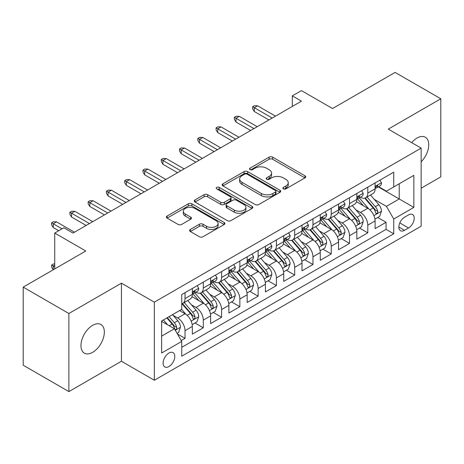 <?xml version="1.0" encoding="UTF-8"?>
<svg xmlns="http://www.w3.org/2000/svg" width="464" height="464" viewBox="0 0 464 464"><rect width="100%" height="100%" fill="white"/><g stroke="black" fill="none" stroke-linecap="round" stroke-linejoin="round"><path stroke-width="0.7" d="M283.405 188.877A1.775 1.027 0 0 0 285.917 188.877L304.976 177.869A2.535 1.467 0 0 0 305.718 176.836A2.535 1.467 0 0 0 304.976 175.798L272.687 157.157A2.535 1.467 0 0 0 269.103 157.157L250.038 168.159A1.775 1.027 0 0 0 249.522 168.884A1.775 1.027 0 0 0 250.038 169.609A1.775 1.027 0 0 0 252.549 169.609L255.02 168.188A8.12 4.686 0 0 1 266.498 168.188L269.19 169.743A8.12 4.686 0 0 1 271.568 173.055A8.12 4.686 0 0 1 269.19 176.366L266.725 177.793A1.775 1.027 0 0 0 266.203 178.518A1.775 1.027 0 0 0 266.725 179.243A1.775 1.027 0 0 0 269.236 179.243L271.701 177.816A8.12 4.686 0 0 1 283.179 177.816L285.87 179.371A8.12 4.686 0 0 1 288.248 182.688A8.12 4.686 0 0 1 285.87 186L283.405 187.427A1.775 1.027 0 0 0 282.883 188.152A1.775 1.027 0 0 0 283.405 188.877L283.405 187.427M92.649 352.338A16.542 9.553 120 0 0 103.455 337.763A16.542 9.553 120 0 0 100.92 324.51A16.542 9.553 120 0 0 92.649 325.328A16.542 9.553 120 0 0 81.844 339.903A16.542 9.553 120 0 0 84.378 353.156A16.542 9.553 120 0 0 92.649 352.338M421.155 161.814A16.542 9.553 120 0 0 425.314 137.222A16.542 9.553 120 0 0 417.043 138.04A16.542 9.553 120 0 0 411.672 142.645M168.948 366.531A8.271 4.773 120 0 0 174.354 359.24A8.271 4.773 120 0 0 173.084 352.617A8.271 4.773 120 0 0 168.948 353.023A8.271 4.773 120 0 0 163.548 360.313A8.271 4.773 120 0 0 164.813 366.943A8.271 4.773 120 0 0 168.948 366.531M190.35 229.448A2.535 1.467 0 0 0 189.608 230.486A2.535 1.467 0 0 0 190.35 231.519L199.41 236.75A2.535 1.467 0 0 0 202.994 236.75L224.164 224.53A2.535 1.467 0 0 0 224.907 223.491A2.535 1.467 0 0 0 224.164 222.459L191.876 203.812A2.535 1.467 0 0 0 188.285 203.812L167.115 216.038A2.535 1.467 0 0 0 166.373 217.071A2.535 1.467 0 0 0 167.115 218.109L178.06 224.425A2.535 1.467 0 0 0 181.65 224.425L190.71 219.194A2.535 1.467 0 0 0 191.452 218.161A2.535 1.467 0 0 0 190.71 217.123L185.281 213.991A6.786 3.921 0 0 1 183.292 211.219A6.786 3.921 0 0 1 187.485 207.599A6.786 3.921 0 0 1 194.88 208.452L216.137 220.725A6.786 3.921 0 0 1 218.121 223.491A6.786 3.921 0 0 1 213.933 227.111A6.786 3.921 0 0 1 206.538 226.264L202.994 224.216A2.535 1.467 0 0 0 199.41 224.216L190.35 229.448L190.35 231.519M421.155 188.21L440.8 176.871L440.8 98.786L395.113 72.407L332.514 108.547L301.449 90.613L292.308 95.886L301.449 101.164L72.999 233.056L63.864 227.778L54.723 233.056L54.723 268.929M68.887 313.507L68.887 391.593L121.435 361.253L121.435 283.173L68.887 313.507L23.2 287.129L85.794 250.989L54.723 233.056M121.435 283.173L154.326 302.168L421.155 148.115L421.155 226.2L154.326 380.248L154.326 302.168M440.8 98.786L388.258 129.125L421.155 148.115M255.2 204.537A2.535 1.467 0 0 0 258.784 204.537L279.954 192.316A2.535 1.467 0 0 0 280.697 191.284A2.535 1.467 0 0 0 279.954 190.246L247.666 171.605A2.535 1.467 0 0 0 244.076 171.605L222.906 183.825A2.535 1.467 0 0 0 222.163 184.863A2.535 1.467 0 0 0 222.906 185.896L255.2 204.537M217.43 189.26A1.775 1.027 0 0 1 219.228 189.509L219.228 187.398L252.056 206.352A2.535 1.467 0 0 1 252.799 207.391A2.535 1.467 0 0 1 252.056 208.423L230.892 220.644A2.535 1.467 0 0 1 227.302 220.644L195.013 202.002L195.013 199.932A2.535 1.467 0 0 0 194.271 200.964A2.535 1.467 0 0 0 195.013 202.002M195.013 199.932L204.073 194.7A2.535 1.467 0 0 1 207.657 194.7L220.754 202.263A2.535 1.467 0 0 0 224.344 202.263L230.353 198.789A2.535 1.467 0 0 0 231.095 197.757A2.535 1.467 0 0 0 230.353 196.719L216.717 188.848A1.775 1.027 0 0 1 216.201 188.123A1.775 1.027 0 0 1 217.297 187.178A1.775 1.027 0 0 1 219.228 187.398M68.887 391.593L23.2 365.214L23.2 287.129M181.238 340.547L185.032 338.36L177.445 333.981M173.13 315.346L177.724 317.997A10.336 5.968 60 0 1 185.032 330.658L192.34 326.436L192.34 334.138L203.307 327.804L194.99 323.008M191.406 304.796L195.999 307.441A10.336 5.968 60 0 1 203.307 320.102L210.615 315.885L210.615 323.588L221.583 317.254L213.266 312.452M209.682 294.24L214.275 296.89A10.336 5.968 60 0 1 221.583 309.552L228.891 305.335L228.891 313.038L239.859 306.704L231.542 301.902M227.957 283.69L232.551 286.34A10.336 5.968 60 0 1 239.859 299.002L247.167 294.779L247.167 302.482L258.135 296.154L249.818 291.351M246.233 273.139L250.827 275.79A10.336 5.968 60 0 1 258.135 288.451L265.443 284.229L265.443 291.931L276.411 285.604L268.093 280.801M264.509 262.589L269.097 265.24A10.336 5.968 60 0 1 276.411 277.901L283.719 273.679L283.719 281.381L294.686 275.048L286.369 270.251M282.785 252.039L287.373 254.684A10.336 5.968 60 0 1 294.686 267.345L301.994 263.129L301.994 270.831L312.962 264.497L304.645 259.695M301.061 241.483L305.648 244.134A10.336 5.968 60 0 1 312.962 256.795L320.27 252.573L320.27 260.281L331.238 253.947L322.921 249.145M319.336 230.933L323.924 233.583A10.336 5.968 60 0 1 331.238 246.245L338.546 242.022L338.546 249.725L349.514 243.397L341.197 238.595M337.612 220.383L342.2 223.033A10.336 5.968 60 0 1 349.514 235.695L356.822 231.472L356.822 239.175L367.79 232.847L367.79 225.144A10.336 5.968 -120 0 0 360.476 212.477L355.888 209.832M359.472 228.044L367.79 232.847M192.34 326.436A10.336 5.968 -120 0 0 185.032 313.774L179.551 310.607M210.615 315.885A10.336 5.968 -120 0 0 203.307 303.224L192.003 296.699M228.891 305.335A10.336 5.968 -120 0 0 221.583 292.668L210.279 286.143M247.167 294.779A10.336 5.968 -120 0 0 239.859 282.118L228.555 275.593M265.443 284.229A10.336 5.968 -120 0 0 258.135 271.568L246.831 265.043M283.719 273.679A10.336 5.968 -120 0 0 276.411 261.017L265.106 254.492M301.994 263.129A10.336 5.968 -120 0 0 294.686 250.467L283.382 243.942M320.27 252.573A10.336 5.968 -120 0 0 312.962 239.911L301.658 233.386M338.546 242.022A10.336 5.968 -120 0 0 331.238 229.361L319.934 222.836M356.822 231.472A10.336 5.968 -120 0 0 349.514 218.811L338.21 212.286M408.546 214.907L404.521 217.227A8.01 4.628 120 0 0 399.289 224.286A8.01 4.628 120 0 0 400.519 230.707A8.01 4.628 120 0 0 404.521 230.312L408.546 227.992A8.01 4.628 120 0 0 413.778 220.928A8.01 4.628 120 0 0 412.548 214.513A8.01 4.628 120 0 0 408.546 214.907M161.64 336.145L174.429 328.756L181.743 341.417L181.743 356.19L393.739 233.792L393.739 219.02L386.431 206.358L374.164 199.282M181.743 341.417L161.64 353.023L161.64 320.949L181.743 309.343L181.743 294.57L393.739 172.173L393.739 186.946L413.842 175.34L413.842 207.414L393.739 219.02M195.901 292.192L195.999 292.25A10.336 5.968 60 0 0 201.167 292.761L208.475 288.538A10.336 5.968 -120 0 0 210.615 283.806L210.615 277.895M214.177 281.642L214.275 281.694A10.336 5.968 60 0 0 219.443 282.211L226.751 277.988A10.336 5.968 -120 0 0 228.891 273.255L228.891 267.345M232.452 271.092L232.551 271.144A10.336 5.968 60 0 0 237.719 271.66L245.027 267.438A10.336 5.968 -120 0 0 247.167 262.705L247.167 256.795M250.728 260.542L250.827 260.594A10.336 5.968 60 0 0 255.995 261.104L263.303 256.888A10.336 5.968 -120 0 0 265.443 252.155L265.443 246.245M269.004 249.986L269.097 250.044A10.336 5.968 60 0 0 274.27 250.554L281.578 246.332A10.336 5.968 -120 0 0 283.719 241.599L283.719 235.695M287.28 239.436L287.373 239.494A10.336 5.968 60 0 0 292.546 240.004L299.854 235.782A10.336 5.968 -120 0 0 301.994 231.049L301.994 225.139M305.556 228.885L305.648 228.938A10.336 5.968 60 0 0 310.822 229.454L318.13 225.231A10.336 5.968 -120 0 0 320.27 220.499L320.27 214.588M323.831 218.335L323.924 218.387A10.336 5.968 60 0 0 329.098 218.898L336.406 214.681A10.336 5.968 -120 0 0 338.546 209.948L338.546 204.038M342.107 207.779L342.2 207.837A10.336 5.968 60 0 0 347.374 208.348L354.682 204.131A10.336 5.968 -120 0 0 356.822 199.398L356.822 193.488M181.743 347.327L386.065 229.361L386.065 222.291L375.098 228.624L375.098 220.922A10.336 5.968 -120 0 0 367.79 208.261L356.485 201.736M360.383 197.229L360.476 197.287A10.336 5.968 -120 0 0 365.649 197.797A10.336 5.968 -120 0 0 367.79 193.065L367.79 187.154M365.649 197.797L372.957 193.575A10.336 5.968 -120 0 0 375.098 188.842L375.098 182.938M185.032 292.668L185.032 298.578A10.336 5.968 60 0 1 182.891 303.311A10.336 5.968 60 0 1 181.743 303.729M182.891 303.311L190.199 299.089A10.336 5.968 -120 0 0 192.34 294.356L192.34 288.451M203.307 282.118L203.307 288.028A10.336 5.968 60 0 1 201.167 292.761M221.583 271.568L221.583 277.478A10.336 5.968 60 0 1 219.443 282.211M239.859 261.017L239.859 266.928A10.336 5.968 60 0 1 237.719 271.66M258.135 250.467L258.135 256.372A10.336 5.968 60 0 1 255.995 261.104M276.411 239.911L276.411 245.821A10.336 5.968 60 0 1 274.27 250.554M294.686 229.361L294.686 235.271A10.336 5.968 60 0 1 292.546 240.004M312.962 218.811L312.962 224.721A10.336 5.968 60 0 1 310.822 229.454M331.238 208.261L331.238 214.171A10.336 5.968 60 0 1 329.098 218.898M349.514 197.71L349.514 203.615A10.336 5.968 60 0 1 347.374 208.348M349.514 235.695L349.514 243.397M331.238 246.245L331.238 253.947M312.962 256.795L312.962 264.497M294.686 267.345L294.686 275.048M276.411 277.901L276.411 285.604M258.135 288.451L258.135 296.154M239.859 299.002L239.859 306.704M221.583 309.552L221.583 317.254M203.307 320.102L203.307 327.804M185.032 330.658L185.032 338.36M174.429 328.756L161.64 321.372M386.431 206.358L399.226 198.975L399.226 183.779L413.842 175.34M378.293 186.888L413.842 207.414M378.659 186.679L386.431 191.168L393.739 186.946M121.435 361.253L154.326 380.248M292.308 95.886L292.308 106.436M377.748 217.494L386.065 222.291M386.065 229.361L393.739 233.792M284.113 189.126L285.87 188.111A8.12 4.686 0 0 0 288.248 184.8L288.248 182.688M271.568 173.055L271.568 175.166A8.12 4.686 0 0 1 269.19 178.478L267.432 179.493M304.947 177.892L272.687 159.268A2.535 1.467 0 0 0 269.103 159.268L250.751 169.865M279.92 192.34L247.666 173.716A2.535 1.467 0 0 0 244.076 173.716L222.94 185.919M275.471 192.009A1.775 1.027 0 0 0 275.987 191.284A1.775 1.027 0 0 0 275.471 190.559L247.126 174.191A1.775 1.027 0 0 0 244.615 174.191L242.011 175.694A8.12 4.686 0 0 0 239.633 179.011A8.12 4.686 0 0 0 242.011 182.323L261.389 193.511A8.12 4.686 0 0 0 272.867 193.511L275.471 192.009L275.471 194.12A1.775 1.027 0 0 0 275.987 193.395L275.987 191.284M239.633 179.011L239.633 181.122A8.12 4.686 0 0 0 242.011 184.434L242.011 182.323M275.471 194.12L272.867 195.622A8.12 4.686 0 0 1 261.389 195.622L242.011 184.434M195.048 202.02L204.073 196.811L204.073 194.7M231.095 197.757L231.095 199.868A2.535 1.467 0 0 1 230.353 200.9L224.344 204.369A2.535 1.467 0 0 1 220.754 204.369L207.657 196.811A2.535 1.467 0 0 0 204.073 196.811M219.228 189.509L252.022 208.44M234.343 210.105A6.786 3.921 0 0 0 241.738 210.958A6.786 3.921 0 0 0 245.926 207.338A6.786 3.921 0 0 0 243.942 204.566L236.449 200.239A2.535 1.467 0 0 0 232.864 200.239L226.855 203.713A2.535 1.467 0 0 0 226.113 204.746A2.535 1.467 0 0 0 226.855 205.784L234.343 210.105L234.343 212.216A6.786 3.921 0 0 0 241.738 213.069A6.786 3.921 0 0 0 245.926 209.444L245.926 207.338M226.113 204.746L226.113 206.857A2.535 1.467 0 0 0 226.855 207.895L226.855 205.784M234.343 212.216L226.855 207.895M218.121 223.491L218.121 225.603A6.786 3.921 0 0 1 213.933 229.222A6.786 3.921 0 0 1 206.538 228.375L202.994 226.328A2.535 1.467 0 0 0 199.41 226.328L190.385 231.536M183.292 211.219L183.292 213.33A6.786 3.921 0 0 0 185.281 216.102L185.281 213.991M190.675 219.217L185.281 216.102M224.129 224.547L191.876 205.923A2.535 1.467 0 0 0 188.285 205.923L167.15 218.126M374.947 219.112L379.668 216.386L381.495 211.108A6.85 3.956 -120 0 0 378.827 204.676L370.475 195.008M368.805 208.928L359.258 197.879M363.376 205.709L357.837 199.3A16.414 9.477 -120 0 0 357.326 198.725M364.716 198.169L373.16 207.947A6.85 3.956 60 0 1 375.602 212.669L376.101 213.481L377.029 213.347L377.65 212.593L377.795 211.398A6.85 3.956 -120 0 0 375.353 206.683L367.007 197.014M365.214 198.012L374.286 208.516A3.492 2.013 60 0 1 375.167 209.885L377.795 211.398M379.941 180.142L381.495 182.828A6.85 3.956 60 0 1 380.074 185.861L376.606 187.868A6.85 3.956 -120 0 0 377.795 186.29L377.655 185.681L376.797 185.849L375.602 187.555A6.85 3.956 60 0 1 375.098 188.529M375.33 188.187L375.353 188.187A6.85 3.956 -120 0 0 376.606 187.868M272.206 118.047L254.295 107.706L254.295 111.505L252.654 108.866L252.654 106.755L254.295 107.706L257.584 105.804L275.494 116.145M254.295 111.505L268.917 119.944M252.654 106.755L254.481 105.699L257.584 105.804M356.671 229.663L361.392 226.937L363.219 221.659A6.85 3.956 -120 0 0 360.551 215.226L352.199 205.564M350.529 219.478L340.988 208.429M345.1 216.265L339.561 209.85A16.414 9.477 -120 0 0 339.051 209.276M346.44 208.719L354.885 218.498A6.85 3.956 60 0 1 357.326 223.219L357.825 224.031L358.753 223.897L359.374 223.149L359.519 221.949A6.85 3.956 -120 0 0 357.077 217.233L348.731 207.565M346.939 208.562L356.01 219.066A3.492 2.013 60 0 1 356.891 220.435L359.519 221.949M338.395 240.213L343.116 237.487L344.943 232.209A6.85 3.956 -120 0 0 342.275 225.782L333.923 216.114M332.253 230.028L322.712 218.979M326.824 226.815L321.285 220.4A16.414 9.477 -120 0 0 320.775 219.832M328.164 219.275L336.609 229.054A6.85 3.956 60 0 1 339.051 233.769L339.549 234.581L340.477 234.453L341.098 233.699L341.243 232.505A6.85 3.956 -120 0 0 338.801 227.783L330.455 218.115M328.663 219.112L337.734 229.622A3.492 2.013 60 0 1 338.616 230.985L341.243 232.505M320.119 250.763L324.841 248.037L326.668 242.765A6.85 3.956 -120 0 0 324 236.333L315.648 226.664M313.977 240.584L304.436 229.535M308.548 237.365L303.009 230.95A16.414 9.477 -120 0 0 302.499 230.382M309.888 229.825L318.333 239.604A6.85 3.956 60 0 1 320.775 244.319L321.274 245.131L322.202 245.004L322.822 244.25L322.967 243.055A6.85 3.956 -120 0 0 320.525 238.334L312.179 228.671M310.387 229.663L319.458 240.172A3.492 2.013 60 0 1 320.34 241.535L322.967 243.055M301.844 261.319L306.565 258.587L308.392 253.315A6.85 3.956 -120 0 0 305.724 246.883L297.372 237.214M295.701 251.134L286.16 240.085M290.273 247.915L284.734 241.5A16.414 9.477 -120 0 0 284.223 240.932M291.612 240.375L300.057 250.154A6.85 3.956 60 0 1 302.499 254.869L302.998 255.681L303.926 255.554L304.546 254.8L304.691 253.605A6.85 3.956 -120 0 0 302.25 248.89L293.903 239.221M292.111 240.213L301.182 250.722A3.492 2.013 60 0 1 302.064 252.085L304.691 253.605M361.665 190.692L363.219 193.384A6.85 3.956 60 0 1 361.798 196.411L358.33 198.418A6.85 3.956 -120 0 0 359.519 196.84L359.38 196.231L358.521 196.4L357.326 198.105A6.85 3.956 60 0 1 356.822 199.079M357.054 198.737L357.077 198.737A6.85 3.956 -120 0 0 358.33 198.418M253.93 128.598L236.019 118.256L236.019 122.055L234.378 119.416L234.378 117.305L236.019 118.256L239.308 116.354L257.218 126.695M236.019 122.055L250.641 130.494M234.378 117.305L236.205 116.249L239.308 116.354M343.389 201.243L344.943 203.934A6.85 3.956 60 0 1 343.528 206.961L340.054 208.968A6.85 3.956 -120 0 0 341.243 207.391L341.104 206.782L340.245 206.956L339.051 208.655A6.85 3.956 60 0 1 338.546 209.629M338.778 209.287L338.801 209.287A6.85 3.956 -120 0 0 340.054 208.968M235.654 139.148L217.744 128.806L217.744 132.605L216.102 129.966L216.102 127.855L217.744 128.806L221.032 126.91L238.943 137.245M217.744 132.605L232.365 141.044M216.102 127.855L217.929 126.8L221.032 126.91M325.113 211.793L326.668 214.484A6.85 3.956 60 0 1 325.252 217.512L321.778 219.518A6.85 3.956 -120 0 0 322.967 217.941L322.828 217.332L321.97 217.506L320.775 219.205A6.85 3.956 60 0 1 320.27 220.18M320.502 219.837L320.525 219.837A6.85 3.956 -120 0 0 321.778 219.518M217.378 149.698L199.468 139.357L199.468 143.156L197.826 140.517L197.826 138.411L199.468 139.357L202.756 137.46L220.667 147.801M199.468 143.156L214.09 151.6M197.826 138.411L199.653 137.356L202.756 137.46M306.837 222.343L308.392 225.034A6.85 3.956 60 0 1 306.977 228.068L303.502 230.069A6.85 3.956 -120 0 0 304.691 228.491L304.552 227.888L303.694 228.056L302.499 229.761A6.85 3.956 60 0 1 301.994 230.736M302.226 230.393L302.25 230.393A6.85 3.956 -120 0 0 303.502 230.069M199.102 160.248L181.192 149.913L181.192 153.706L179.551 151.073L179.551 148.961L181.192 149.913L184.481 148.01L202.391 158.352M181.192 153.706L195.814 162.151M179.551 148.961L181.378 147.906L184.481 148.01M283.568 271.869L288.289 269.143L290.116 263.865A6.85 3.956 -120 0 0 287.448 257.433L279.096 247.764M277.426 261.684L267.885 250.635M271.997 258.465L266.458 252.056A16.414 9.477 -120 0 0 265.947 251.482M273.337 250.925L281.781 260.704A6.85 3.956 60 0 1 284.223 265.425L284.722 266.237L285.65 266.104L286.271 265.35L286.416 264.155A6.85 3.956 -120 0 0 283.974 259.44L275.628 249.771M273.835 250.769L282.907 261.273A3.492 2.013 60 0 1 283.788 262.641L286.416 264.155M288.562 232.899L290.116 235.584A6.85 3.956 60 0 1 288.701 238.618L285.227 240.625A6.85 3.956 -120 0 0 286.416 239.047L286.276 238.438L285.418 238.606L284.223 240.311A6.85 3.956 60 0 1 283.719 241.286M283.951 240.944L283.974 240.944A6.85 3.956 -120 0 0 285.227 240.625M180.827 170.804L162.916 160.463L162.916 164.262L161.275 161.623L161.275 159.512L162.916 160.463L166.205 158.56L184.115 168.902M162.916 164.262L177.538 172.701M161.275 159.512L163.102 158.456L166.205 158.56M265.292 282.419L270.013 279.693L271.84 274.415A6.85 3.956 -120 0 0 269.172 267.983L260.82 258.32M259.15 272.235L249.609 261.186M253.721 269.021L248.182 262.607A16.414 9.477 -120 0 0 247.672 262.032M255.061 261.476L263.506 271.254A6.85 3.956 60 0 1 265.947 275.976L266.446 276.788L267.374 276.654L267.995 275.906L268.146 274.711A6.85 3.956 -120 0 0 265.698 269.99L257.352 260.321M255.56 261.319L264.631 271.823A3.492 2.013 60 0 1 265.512 273.192L268.146 274.711M270.286 243.449L271.84 246.14A6.85 3.956 60 0 1 270.425 249.168L266.951 251.175A6.85 3.956 -120 0 0 268.146 249.597L268.001 248.988L267.142 249.156L265.947 250.862A6.85 3.956 60 0 1 265.443 251.836M265.675 251.494L265.698 251.494A6.85 3.956 -120 0 0 266.951 251.175M162.551 181.354L144.64 171.013L144.64 174.812L142.999 172.173L142.999 170.062L144.64 171.013L147.929 169.111L165.839 179.452M144.64 174.812L159.262 183.251M142.999 170.062L144.826 169.006L147.929 169.111M247.016 292.97L251.737 290.244L253.564 284.966A6.85 3.956 -120 0 0 250.896 278.539L242.544 268.871M240.874 282.785L231.333 271.736M235.445 279.572L229.906 273.157A16.414 9.477 -120 0 0 229.396 272.588M236.785 272.032L245.23 281.81A6.85 3.956 60 0 1 247.672 286.526L248.17 287.338L249.098 287.21L249.719 286.456L249.87 285.261A6.85 3.956 -120 0 0 247.422 280.54L239.076 270.872M237.284 271.869L246.361 282.379A3.492 2.013 60 0 1 247.237 283.742L249.87 285.261M252.01 253.999L253.564 256.691A6.85 3.956 60 0 1 252.149 259.718L248.675 261.725A6.85 3.956 -120 0 0 249.87 260.147L249.725 259.538L248.866 259.712L247.672 261.412A6.85 3.956 60 0 1 247.167 262.386M247.399 262.044L247.422 262.044A6.85 3.956 -120 0 0 248.675 261.725M144.275 191.905L126.365 181.563L126.365 185.362L124.723 182.723L124.723 180.612L126.365 181.563L129.653 179.667L147.564 190.002M126.365 185.362L140.986 193.801M124.723 180.612L126.55 179.556L129.653 179.667M228.74 303.52L233.462 300.794L235.289 295.522A6.85 3.956 -120 0 0 232.621 289.089L224.274 279.421M222.598 293.341L213.057 282.292M217.169 290.122L211.63 283.707A16.414 9.477 -120 0 0 211.12 283.139M218.509 282.582L226.954 292.361A6.85 3.956 60 0 1 229.396 297.076L229.895 297.888L230.823 297.76L231.443 297.006L231.594 295.812A6.85 3.956 -120 0 0 229.152 291.09L220.8 281.428M219.008 282.419L228.085 292.929A3.492 2.013 60 0 1 228.961 294.292L231.594 295.812M233.734 264.55L235.289 267.241A6.85 3.956 60 0 1 233.873 270.274L230.399 272.275A6.85 3.956 -120 0 0 231.594 270.698L231.449 270.089L230.591 270.263L229.396 271.962A6.85 3.956 60 0 1 228.891 272.936M229.123 272.594L229.152 272.594A6.85 3.956 -120 0 0 230.399 272.275M125.999 202.455L108.089 192.113L108.089 195.912L106.447 193.273L106.447 191.168L108.089 192.113L111.383 190.217L129.288 200.558M108.089 195.912L122.711 204.357M106.447 191.168L108.274 190.112L111.383 190.217M210.465 314.076L215.186 311.344L217.013 306.072A6.85 3.956 -120 0 0 214.345 299.64L205.999 289.971M204.322 303.891L194.781 292.842M198.894 300.672L193.355 294.257A16.414 9.477 -120 0 0 192.844 293.689M200.233 293.132L208.678 302.911A6.85 3.956 60 0 1 211.12 307.626L211.619 308.438L212.547 308.311L213.167 307.557L213.318 306.362A6.85 3.956 -120 0 0 210.876 301.646L202.524 291.978M200.732 292.97L209.809 303.479A3.492 2.013 60 0 1 210.685 304.842L213.318 306.362M215.458 275.1L217.013 277.791A6.85 3.956 60 0 1 215.598 280.824L212.123 282.825A6.85 3.956 -120 0 0 213.318 281.248L213.173 280.645L212.315 280.813L211.12 282.518A6.85 3.956 60 0 1 210.615 283.492M210.847 283.15L210.876 283.15A6.85 3.956 -120 0 0 212.123 282.825M107.723 213.005L89.813 202.669L89.813 206.463L88.172 203.829L88.172 201.718L89.813 202.669L93.107 200.767L111.012 211.108M89.813 206.463L104.435 214.907M88.172 201.718L89.999 200.663L93.107 200.767M192.189 324.626L196.91 321.9L198.737 316.622A6.85 3.956 -120 0 0 196.069 310.19L187.723 300.521M186.047 314.441L181.673 309.378M180.618 311.222L179.904 310.404M181.958 303.682L190.402 313.461A6.85 3.956 60 0 1 192.844 318.182L193.343 318.994L194.271 318.861L194.892 318.107L195.042 316.912A6.85 3.956 -120 0 0 192.601 312.197L184.249 302.528M182.456 303.526L191.533 314.029A3.492 2.013 60 0 1 192.409 315.398L195.042 316.912M197.183 285.656L198.737 288.341A6.85 3.956 60 0 1 197.322 291.375L193.848 293.381A6.85 3.956 -120 0 0 195.042 291.804L194.897 291.195L194.039 291.363L192.844 293.068A6.85 3.956 60 0 1 192.34 294.043M192.572 293.7L192.601 293.7A6.85 3.956 -120 0 0 193.848 293.381M89.448 223.561L71.537 213.22L71.537 217.019L69.896 214.38L69.896 212.268L71.537 213.22L74.832 211.317L92.736 221.659M71.537 217.019L86.159 225.458M69.896 212.268L71.723 211.213L74.832 211.317M177.08 333.343L178.634 332.45L180.461 327.172A6.85 3.956 -120 0 0 177.793 320.74L172.538 314.656M167.632 324.829L163.398 319.934M162.342 321.778L161.64 320.96M166.872 317.927L172.127 324.011A6.85 3.956 60 0 1 174.568 328.732L175.067 329.544L175.995 329.411L176.616 328.663L176.767 327.468A6.85 3.956 -120 0 0 174.325 322.747L169.064 316.663M167.295 317.683L173.258 324.58A3.492 2.013 60 0 1 174.133 325.948L176.767 327.468M54.723 265.13L53.261 265.976L54.723 266.817M51.62 265.025L53.261 265.976L53.261 269.775L51.62 267.136L51.62 265.025L53.447 263.97L54.723 264.016M62.037 228.833L53.261 223.77L53.261 227.569L51.62 224.93L51.62 222.819L53.261 223.77L56.556 221.873L74.46 232.209M53.261 227.569L58.748 230.736M51.62 222.819L53.447 221.763L56.556 221.873M177.724 317.997L185.032 313.774M195.999 307.441L203.307 303.224M214.275 296.89L221.583 292.668M232.551 286.34L239.859 282.118M250.827 275.79L258.135 271.568M269.097 265.24L276.411 261.017M287.373 254.684L294.686 250.467M305.648 244.134L312.962 239.911M323.924 233.583L331.238 229.361M342.2 223.033L349.514 218.811M360.476 212.477L367.79 208.261M367.79 193.065L375.098 188.842M185.032 298.578L192.34 294.356M203.307 288.028L210.615 283.806M221.583 277.478L228.891 273.255M239.859 266.928L247.167 262.705M258.135 256.372L265.443 252.155M276.411 245.821L283.719 241.599M294.686 235.271L301.994 231.049M312.962 224.721L320.27 220.499M331.238 214.171L338.546 209.948M349.514 203.615L356.822 199.398M367.79 225.144L375.098 220.922M399.777 222.929L408.546 227.992M398.854 227.041L404.521 230.312M285.87 188.111L285.87 186M266.725 179.243L266.725 177.793M269.19 178.478L269.19 176.366M250.038 169.609L250.038 168.159M269.103 159.268L269.103 157.157M272.687 159.268L272.687 157.157M304.976 177.869L304.976 175.798M222.906 185.896L222.906 183.825M244.076 173.716L244.076 171.605M247.666 173.716L247.666 171.605M279.954 192.316L279.954 190.246M261.389 195.622L261.389 193.511M272.867 195.622L272.867 193.511M207.657 196.811L207.657 194.7M220.754 204.369L220.754 202.263M224.344 204.369L224.344 202.263M230.353 200.9L230.353 198.789M252.056 208.423L252.056 206.352M199.41 226.328L199.41 224.216M202.994 226.328L202.994 224.216M206.538 228.375L206.538 226.264M190.71 219.194L190.71 217.123M167.115 218.109L167.115 216.038M188.285 205.923L188.285 203.812M191.876 205.923L191.876 203.812M224.164 224.53L224.164 222.459M373.903 215.598L381.449 211.242M375.353 206.683L378.827 204.676M369.895 209.832L373.16 207.947M381.449 182.752L375.098 186.418M376.913 185.774L377.795 186.29M355.627 226.148L363.173 221.792M357.077 217.233L360.551 215.226M351.619 220.383L354.885 218.498M337.351 236.704L344.897 232.342M338.801 227.783L342.275 225.782M333.343 230.939L336.609 229.054M319.075 247.254L326.621 242.892M320.525 238.334L324 236.333M315.068 241.489L318.333 239.604M300.8 257.804L308.345 253.448M302.25 248.89L305.724 246.883M296.792 252.039L300.057 250.154M363.173 193.302L356.822 196.968M358.637 196.33L359.519 196.84M344.897 203.853L338.546 207.518M340.361 206.88L341.243 207.391M326.621 214.403L320.27 218.074M322.086 217.43L322.967 217.941M308.345 224.959L301.994 228.624M303.81 227.981L304.691 228.491M282.524 268.354L290.07 263.999M283.974 259.44L287.448 257.433M278.516 262.589L281.781 260.704M290.07 235.509L283.719 239.175M285.534 238.537L286.416 239.047M264.248 278.905L271.794 274.549M265.698 269.99L269.172 267.983M260.24 273.145L263.506 271.254M271.794 246.059L265.443 249.725M267.258 249.087L268.146 249.597M245.972 289.461L253.518 285.099M247.422 280.54L250.896 278.539M241.964 283.695L245.23 281.81M253.518 256.609L247.167 260.275M248.982 259.637L249.87 260.147M227.696 300.011L235.242 295.649M229.152 291.09L232.621 289.089M223.689 294.246L226.954 292.361M235.242 267.16L228.891 270.831M230.707 270.187L231.594 270.698M209.421 310.561L216.966 306.205M210.876 301.646L214.345 299.64M205.413 304.796L208.678 302.911M216.966 277.716L210.615 281.381M212.431 280.737L213.318 281.248M191.145 321.111L198.691 316.755M192.601 312.197L196.069 310.19M187.137 315.346L190.402 313.461M198.691 288.266L192.34 291.931M194.155 291.293L195.042 291.804M175.299 330.258L180.415 327.306M174.325 322.747L177.793 320.74M169.174 325.722L172.127 324.011"/></g></svg>
